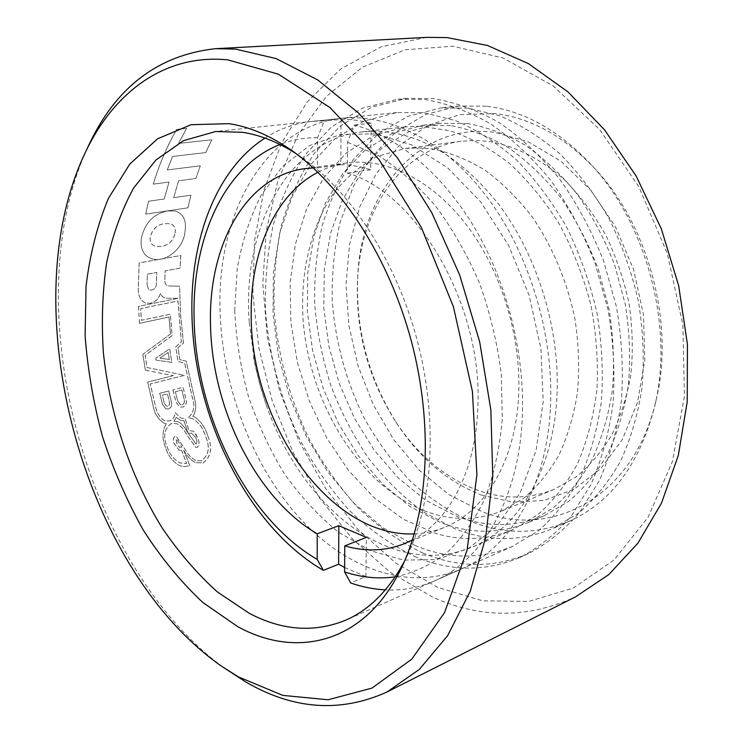 <?xml version="1.0" encoding="UTF-8"?>
<svg xmlns="http://www.w3.org/2000/svg" width="743" height="743" viewBox="0 0 743 743"><rect width="100%" height="100%" fill="white"/><g stroke="black" fill="none" stroke-linecap="round" stroke-linejoin="round"><path stroke-width="0.56" stroke-dasharray="3.71 2.79" d="M228.342 670.92C84.962 571.088 13.745 303.915 88.408 145.953M481.566 495.107L512.791 502.184L544.127 500.42L573.986 489.303L600.632 468.805L622.328 439.512L637.466 402.678L644.775 360.281L643.503 314.883L633.556 269.449L615.575 226.968L590.824 190.189L561.076 161.324L528.357 141.839L494.764 132.384C418.448 121.991 361.274 192.818 357.745 276.062C355.377 329.511 368.528 378.828 397.189 424.021C419.776 458.292 447.908 481.993 481.566 495.107M489.052 141.421C515.243 145.897 541.61 159.225 565.423 180.753C580.701 196.496 594.168 214.671 605.824 235.28C616.17 256.957 623.916 279.712 629.052 303.543C632.553 327.533 633.194 351.012 630.965 373.961C627.138 396.149 620.776 416.414 611.888 434.739C601.737 451.633 589.812 465.694 576.113 476.922L553.99 489.442C528.7 499.315 502.946 499.472 476.746 489.916C444.435 477.405 417.39 454.632 395.601 421.606C367.98 378.029 355.303 330.477 357.578 278.941C361.014 209.61 401.508 148.823 461.18 141.263L474.944 140.408L489.052 141.421M437.813 587.444L395.75 563.036L357.95 529.378L325.462 488.262L299.132 441.435L279.582 390.586L267.331 337.331L262.799 283.343L266.3 230.321L278.077 180.112L298.194 134.715L326.483 96.321L362.426 67.232L405.028 49.809L452.673 46.196L503.057 58.01L553.201 85.974L599.629 129.523L638.729 186.53L667.27 253.326L682.882 325.035L684.461 396.251L672.331 461.765L648.063 517.304L614.09 559.916L573.308 588.047L528.626 601.449L482.709 600.808L437.813 587.444M426.621 37.373L380.732 46.948L340.508 69.183L307.221 101.902L281.606 142.879L264.006 189.939L254.468 241.076L252.861 294.451L258.945 348.402L272.384 401.341L292.788 451.763L319.657 498.135L352.423 538.898L390.307 572.398L432.315 596.945C480.322 618.733 528.124 618.668 575.732 596.74M480.981 511.147L448.596 494.383L419.21 470.161L393.836 439.8L373.274 404.675L358.145 366.169L348.931 325.694L345.987 284.69L349.535 244.651L359.64 207.121L376.209 173.704L398.88 146.083L427.049 125.873L459.694 114.626L495.442 113.586C530.836 117.914 563.983 136.257 594.864 168.624C648.49 225.064 674.737 323.53 656.32 399.167C634.513 497.791 550.758 540.012 480.981 511.147M486.293 106.203L458.979 106.017L425.758 114.441L396.437 131.678C379.106 147.021 364.646 165.513 353.064 187.134L340.043 222.417C334.285 247.688 331.684 273.851 332.242 300.896C335.26 341.576 346.238 381.781 364.311 418.29C377.565 441.816 393.093 462.954 410.898 481.687C429.807 498.711 450.156 512.094 471.954 521.855C504.952 534.663 537.514 534.421 569.621 521.112C611.378 502.287 639.769 463.864 654.797 405.845C674.142 326.53 646.475 222.761 590.221 163.59C557.826 129.672 523.183 110.54 486.293 106.203M404.517 561.16L407.498 555.179C433.262 501.321 438.045 418.783 416.981 339.505C395.787 260.254 350.557 191.044 301.407 157.163L295.835 153.457M414.77 545.371C447.88 559.265 480.498 559.581 512.624 546.328L538.526 530.651C554.529 516.608 568.395 499.008 580.107 477.851C590.286 454.865 597.372 429.426 601.366 401.517C603.4 372.652 601.941 343.136 596.991 312.979C590.063 283.055 580.014 254.561 566.844 227.516C552.142 201.855 535.369 179.36 516.543 160.014C496.918 142.842 476.597 129.719 455.58 120.635L424.364 112.825L396.985 112.509L363.856 121.146L334.787 138.96L310.723 164.537L292.278 196.375L279.786 232.93L273.378 272.7L273.025 314.27L278.588 356.25L289.798 397.356L306.32 436.308L327.709 471.833L353.417 502.686L382.729 527.604L414.77 545.371M414.529 556.423C450.184 571.683 485.365 571.999 520.081 557.389C538.833 547.619 555.913 533.855 571.321 516.088L590.964 484.39C601.616 459.982 609 432.974 613.096 403.384C615.102 372.772 613.421 341.511 608.025 309.59L595.013 262.957C583.125 232.958 568.441 205.514 550.972 180.633C532.257 157.73 512.103 138.792 490.519 123.812C468.564 111.329 446.608 103.231 424.662 99.516L397.951 99.209L362.621 108.106L331.638 126.793L306.005 153.755C291.72 175.209 280.724 199.263 273.015 225.9C267.22 253.512 264.749 282.108 265.613 311.679C269.17 356.176 281.04 400.263 300.302 440.497C314.41 466.483 330.895 489.925 349.777 510.85C369.819 529.945 391.403 545.139 414.529 556.423M422.758 552.968C458.403 568.061 493.584 568.284 528.31 553.656C547.062 543.895 564.151 530.168 579.568 512.466L599.239 480.907C609.91 456.62 617.322 429.77 621.454 400.356C623.507 369.94 621.863 338.882 616.532 307.184L603.604 260.867C591.772 231.082 577.153 203.833 559.739 179.137C541.08 156.401 520.982 137.604 499.445 122.734C477.517 110.345 455.58 102.32 433.643 98.643L406.941 98.355L371.593 107.215L340.563 125.818L314.865 152.64C300.525 173.992 289.473 197.926 281.699 224.432C275.848 251.905 273.331 280.362 274.13 309.775C277.613 354.049 289.426 397.895 308.642 437.896C322.713 463.725 339.179 487.018 358.042 507.785C378.066 526.741 399.641 541.805 422.758 552.968M423.779 510.534C450.072 520.834 475.864 521.066 501.163 511.23L523.258 498.581C536.92 487.12 548.789 472.687 558.857 455.264C567.643 436.327 573.865 415.328 577.525 392.276C579.549 368.398 578.686 343.935 574.924 318.896C567.253 281.513 552.328 246.1 531.932 216.519C517.49 198.009 501.785 182.527 484.835 170.073C467.496 159.569 450.035 152.529 432.435 148.971L418.29 147.848L404.517 148.665L377.36 156.401C360.68 165.327 346.117 177.577 333.672 193.134C310.797 226.522 300.348 271.799 303.005 318.942C308.865 401.731 358.451 484.362 423.779 510.534M468.081 108.144L440.738 107.93L407.526 116.419L378.271 133.824L353.919 158.788C340.285 178.645 329.725 200.889 322.258 225.519C316.592 251.06 314.094 277.501 314.753 304.844C317.177 332.288 322.555 359.259 330.904 385.766C340.833 411.631 353.334 435.732 368.379 458.059C384.735 479.04 402.985 496.965 423.129 511.853L455.097 528.784C488.132 541.916 520.722 541.833 552.848 528.533L578.778 512.967C594.818 499.129 608.721 481.882 620.516 461.217C630.788 438.807 637.996 414.055 642.156 386.964C644.367 358.971 643.122 330.384 638.413 301.221C631.745 272.291 621.965 244.763 609.093 218.656C594.669 193.895 578.165 172.19 559.581 153.541C540.18 136.991 520.044 124.35 499.166 115.62L468.081 108.144M467.607 123.552L439.782 123.329L409.161 131.492L382.162 147.857L359.686 171.215L342.337 200.238L330.486 233.543L324.301 269.793L323.781 307.648L328.815 345.857L339.17 383.193L354.522 418.467L374.453 450.499L398.406 478.148L425.702 500.271L455.496 515.791C485.588 527.456 515.205 527.409 544.359 515.642L568.683 501.376C583.738 488.615 596.805 472.669 607.904 453.536C617.582 432.77 624.426 409.811 628.429 384.67C630.631 358.665 629.627 332.093 625.411 304.946L614.777 265.214C604.876 239.599 592.477 216.083 577.59 194.675C561.578 174.911 544.192 158.463 525.44 145.331C506.28 134.316 487.009 127.062 467.607 123.552M450.499 125.576L422.656 125.316L392.053 133.526L365.119 150.04L342.737 173.621L325.508 202.923L313.797 236.562L307.741 273.164L307.351 311.41L312.506 350.018L322.973 387.762L338.418 423.436L358.423 455.877L382.431 483.897L409.774 506.364L439.605 522.171C469.725 534.115 499.361 534.208 528.514 522.45L552.838 508.138C567.875 495.302 580.933 479.226 592.004 459.917C601.654 438.937 608.452 415.736 612.399 390.289C614.535 363.977 613.449 337.071 609.149 309.571L598.366 269.3C588.363 243.332 575.871 219.491 560.881 197.777C544.768 177.726 527.298 161.036 508.472 147.708C489.247 136.526 469.92 129.152 450.499 125.576M167.509 210.919C153.42 213.845 144.69 223.039 141.291 238.484C140.074 249.137 143.613 255.898 151.888 258.787C165.15 263.133 183.549 248.998 184.979 231.435C186.642 220.467 183.382 213.668 175.19 211.049L167.556 210.928L175.237 211.058C183.419 213.64 186.679 220.439 185.026 231.454C183.651 248.942 165.187 263.161 151.934 258.796C143.659 255.926 140.13 249.165 141.346 238.503C144.634 223.16 153.374 213.965 167.556 210.928M139.452 323.335L138.514 306.385L177.902 298.352L165.197 298.194L162.336 296.55L160.553 293.392C158.584 298.918 155.166 302.197 150.318 303.228L145.572 303.088C140.408 300.404 137.966 295.435 138.235 288.182L139.155 262.901L180.818 255.499L180.02 268.121L165.122 270.879L164.825 280.538C164.76 283.417 165.828 285.21 168.029 285.925L179.592 286.204L180.54 314.651L183.437 343.229L177.948 347.557L179.843 359.686L186.224 361.135L194.657 399.167C196.561 405.706 195.948 411.427 192.808 416.34L194.202 416.73C200.666 420.984 205.142 427.244 207.641 435.509C212.628 447.639 211.151 456.75 203.201 462.833L195.363 462.648C190.524 459.852 186.679 455.821 183.855 450.564L189.818 465.722L183.855 466.595L179.184 465.499C172.283 461.292 167.658 455.106 165.299 446.933C161.937 438.463 162.243 430.754 166.218 423.798L163.571 422.906C157.757 418.941 154.219 413.015 152.965 405.121L147.653 382.032L173.203 375.67L145.377 370.135L142.842 354.365L170.472 333.951L168.958 317.038L139.452 323.335L168.958 317.038M200.266 165.81L167.259 169.933L172.534 156.467L205.681 152.584L211.774 139.768L178.524 143.418L186.567 128.4L176.648 129.403C167.026 146.204 159.216 164.444 153.216 184.143L168.986 182.063L164.222 198.985L148.535 201.214L145.637 214.133L187.849 207.826L190.895 195.195L173.695 197.638L178.506 180.8L195.799 178.515L200.322 165.819L195.846 178.524L178.561 180.809L173.695 197.638M173.751 197.647L190.951 195.205L187.905 207.836L145.693 214.142L148.581 201.223L164.277 198.994L169.042 182.072L153.272 184.162C159.271 164.454 167.082 146.213 176.713 129.412L186.632 128.409L178.589 143.427L211.839 139.786L205.746 152.594L172.599 156.476L167.259 169.933M167.314 169.943L200.322 165.819M181.877 447.091L179.258 447.258L176.936 443.738L176.147 439.067L176.685 439.094L181.877 447.091L176.63 439.076L176.1 439.048L176.89 443.71L179.212 447.24L181.821 447.063M181.506 450.239L186.716 463.474L179.871 462.973C173.667 459.341 169.404 453.908 167.082 446.673C162.81 436.197 164.324 428.432 171.614 423.389L176.815 423.649C181.06 426.12 184.375 429.807 186.772 434.711L195.669 447.286L197.164 447.397C199.43 445.243 199.672 442.243 197.879 438.398L194.137 431.98L192.493 430.949L189.075 430.745L185.202 418.69L180.995 418.188L175.107 412.588C174.809 416.842 172.961 419.619 169.59 420.947L164.565 420.733C159.615 417.464 156.578 412.579 155.445 406.077L150.262 383.955L184.496 375.373L147.114 367.544L145.164 355.34L172.162 335.576L170.277 314.205L141.402 320.317L140.752 308.586L177.976 300.971L181.385 341.975L175.738 346.795L178.023 361.423L184.756 363.318L192.186 396.985C195.288 406.003 193.932 412.913 188.118 417.724L192.214 418.504C198.53 422.052 202.867 427.689 205.235 435.426C210.353 446.887 209.043 455.375 201.316 460.874L195.706 460.53C191.22 457.939 187.682 454.205 185.081 449.329L176.286 436.41L175.116 436.308C173.082 437.933 172.757 440.311 174.15 443.46L179.026 450.174L181.506 450.239L178.97 450.156L174.094 443.441C172.701 440.293 173.026 437.915 175.069 436.29L176.23 436.382L185.026 449.311C187.635 454.196 191.183 457.929 195.65 460.502L201.26 460.846C208.978 455.403 210.288 446.924 205.179 435.398C202.83 427.689 198.492 422.052 192.168 418.485L188.072 417.705C193.886 412.932 195.242 406.022 192.14 396.966L184.71 363.308L177.976 361.404L175.692 346.786L181.338 341.956L177.939 300.952L140.706 308.577L141.356 320.307L170.231 314.187L172.116 335.567L145.117 355.33L147.068 367.525L184.45 375.354L150.216 383.945L155.398 406.059C156.541 412.588 159.578 417.473 164.509 420.714L169.534 420.928C172.905 419.609 174.744 416.832 175.06 412.569L180.948 418.17L185.156 418.662L189.019 430.717L192.437 430.931L194.072 431.952L196.161 434.599L197.824 438.379C199.616 442.215 199.375 445.215 197.109 447.37L195.613 447.258L186.716 434.692C184.32 429.788 181.004 426.101 176.769 423.631L171.568 423.371C164.277 428.367 162.763 436.122 167.026 446.654C169.33 453.862 173.593 459.295 179.815 462.945L186.66 463.446L181.45 450.212M188.193 433.336L191.583 433.188L194.935 436.726C197.044 439.382 197.443 441.834 196.143 444.073L188.193 433.336L196.087 444.045C197.397 441.834 196.997 439.382 194.889 436.698L191.536 433.16L188.137 433.318M176.332 417.352L180.744 420.464L184.023 420.789L188.007 433.02L184.645 427.55L180.865 423.426L177.818 421.541L173.946 421.244L176.332 417.352L173.899 421.216L177.763 421.522L180.809 423.399L184.58 427.522L187.951 433.002L183.976 420.761L180.698 420.445L176.277 417.325M147.077 284.43L148.331 289.064L149.761 290.011L151.563 290.058C154.758 289.25 156.411 286.956 156.504 283.176L156.792 272.44L147.337 274.195L147.077 284.43L147.29 274.176L156.745 272.43L156.457 283.167C156.364 286.937 154.72 289.231 151.516 290.049L149.714 290.002L148.294 289.064L147.03 284.42M177.902 298.352L165.234 298.203L162.383 296.568L160.599 293.401C158.64 298.918 155.231 302.197 150.365 303.237L145.609 303.098C140.455 300.432 138.012 295.463 138.282 288.2L139.201 262.92L180.865 255.518L180.066 268.13L165.169 270.889L164.872 280.548C164.807 283.427 165.875 285.228 168.076 285.944L173.119 286.036M177.948 298.37L138.514 306.385M138.56 306.404L139.498 323.344M169.005 317.057L170.472 333.951M170.518 333.969L142.842 354.365M142.888 354.383L145.377 370.135M145.424 370.153L173.203 375.67M173.249 375.689L147.653 382.032M147.699 382.051L153.012 405.139C154.228 412.959 157.767 418.894 163.627 422.925L166.218 423.798M166.274 423.826C162.29 430.754 161.993 438.463 165.355 446.952C167.704 455.115 172.339 461.31 179.239 465.527L183.911 466.623L189.818 465.722M189.874 465.74L183.632 450.212M183.911 450.592C186.744 455.849 190.579 459.871 195.428 462.666L203.201 462.833M203.257 462.852C211.207 456.824 212.693 447.713 207.696 435.528L207.641 435.509M207.696 435.528C205.217 427.299 200.74 421.04 194.248 416.749L192.808 416.34M192.864 416.359C195.994 411.473 196.607 405.752 194.703 399.186L194.657 399.167M194.703 399.186L186.224 361.135M186.27 361.154L179.843 359.686M179.89 359.705L177.948 347.557M177.995 347.575L183.437 343.229M183.484 343.247L180.586 314.67L179.592 286.204M173.165 286.055L179.639 286.222M155.779 358.237L156.076 360.104L171.791 362.352L169.664 348.829L155.779 358.237L169.664 348.829M159.717 393.298L162.429 404.276L165.726 408.817L168.494 408.91C171.234 407.768 172.181 405.437 171.354 401.917L168.661 390.994L159.717 393.298L168.707 391.013L171.401 401.935C172.237 405.455 171.28 407.786 168.54 408.929L165.773 408.845L162.485 404.294L159.773 393.316M172.896 389.908L175.905 402.009L179.583 406.988L182.75 407.071C185.824 405.854 186.911 403.273 186.019 399.316L183.029 387.298L172.896 389.908L183.084 387.307L186.066 399.344C186.967 403.282 185.88 405.873 182.797 407.09L179.63 407.015L175.952 402.028L172.952 389.926M175.199 232.986C175.812 227.841 174.103 224.748 170.063 223.708L164.602 223.634C157.219 224.637 152.445 229.113 150.281 237.054C149.77 242.079 151.516 245.153 155.528 246.277L161.426 246.37C168.605 245.283 173.193 240.816 175.199 232.986L175.153 232.968C173.165 240.806 168.568 245.264 161.38 246.36L155.491 246.249C151.47 245.134 149.714 242.06 150.235 237.045C152.371 229.113 157.144 224.637 164.556 223.624L170.008 223.708C174.057 224.748 175.775 227.841 175.153 232.968M169.311 359.473L168.215 352.479L159.866 358.135L169.311 359.473L159.819 358.117L168.169 352.47L169.265 359.454M169.71 348.848L171.837 362.37L156.076 360.104M156.123 360.123L155.826 358.256M164.212 402.855L166.451 406.152L168.206 406.115L169.376 404.749L169.525 402.316L167.463 393.864L162.308 395.202L164.212 402.855L162.253 395.183L167.416 393.846L169.478 402.297L169.33 404.731L168.159 406.096L166.395 406.161L164.166 402.836M177.661 400.83L180.373 404.712L182.23 404.768C184.273 403.765 184.914 401.87 184.171 399.102L181.905 390.056L175.394 391.747L177.661 400.83L175.339 391.728L181.859 390.038L184.125 399.084C184.868 401.842 184.218 403.728 182.184 404.749L180.317 404.694L177.614 400.811M420.427 126.226L405.121 126.914L373.71 135.523L346.238 152.984L323.66 177.911L306.59 208.839L295.37 244.233L290.151 282.6L290.885 322.508L297.423 362.565L309.487 401.443L326.706 437.841L348.569 470.468L374.453 498.051L403.579 519.357L434.971 533.186C461.459 541.257 487.306 540.124 512.512 529.796L537.588 514.843C553.033 501.321 566.324 484.306 577.45 463.808C587.035 441.537 593.527 416.925 596.926 389.991C598.366 362.175 596.36 333.895 590.908 305.15C583.524 276.74 573.132 249.954 559.748 224.776C544.907 201.093 528.189 180.67 509.587 163.516C490.306 148.563 470.523 137.659 450.258 130.805L420.427 126.226M249.258 322.657L254.858 364.051L259.957 385.097L266.486 405.724C290.448 473.783 339.272 531.384 395.257 549.411C421.755 558.021 447.583 557.185 472.743 546.894C521.92 526.889 558.81 460.827 557.213 378.549C556.284 317.298 534.291 251.84 499.305 205.087C461.635 157.748 421.002 133.127 377.407 131.223L362.11 131.873C286.213 140.52 242.069 229.81 249.258 322.657M234.714 310.695L237.175 268.938C241.884 242.088 249.889 217.504 261.192 195.186L282.442 166.581L309.209 145.795L340.619 134.437L375.345 133.851L411.687 144.913L447.537 167.788L480.563 201.752L508.426 245.088L529.053 295.138L540.904 348.513L543.207 401.554L536.028 450.676L520.211 492.832L497.188 525.793L468.777 548.195L436.921 559.563L403.477 560.111L370.172 550.6L338.446 532.137C318.459 515.902 300.432 496.417 284.365 473.672C269.663 449.534 257.645 423.631 248.311 395.991C240.648 367.776 236.116 339.347 234.714 310.695M550.433 407.591C554.12 335.204 529.35 253.344 487.055 197.071C444.602 140.826 388.84 113.298 341.724 118.304C263.839 126.459 217.17 214.662 220.03 309.487C221.758 383.564 250.075 460.883 296.188 514.175C342.3 566.9 406.402 592.589 461.812 568.813C509.522 548.557 546.718 487.408 550.433 407.591M414.278 533.883C424.606 533.493 434.636 531.338 444.36 527.419C484.9 511.63 516.079 460.465 518.67 394.329C521.242 335.53 500.763 269.625 466.167 224.507C431.442 179.434 385.803 157.646 347.195 162.893C336.811 164.333 327.041 167.454 317.883 172.265M412.439 539.938C448.948 521.177 475.817 471.099 477.805 407.768C483.359 306.274 417.009 192.539 347.315 173.063L347.529 142.247L354.439 125.028C397.524 136.582 442.605 173.648 475.102 228.64C507.413 283.742 525.032 354.374 522.283 417.371C518.967 498.785 481.993 560.77 434.432 580.933C418.634 587.797 402.279 590.778 385.366 589.886M264.935 138.077C279.154 128.883 294.822 123.338 311.949 121.425L324.347 120.83L317.549 137.687L317.521 167.881L313.277 167.927M341.065 119.075L340.814 164.723C350.557 164.825 360.494 166.506 370.627 169.757L371.166 123.18L358.117 120.459L345.281 119.186L324.347 120.83M371.166 123.18L354.439 125.028M317.549 137.687C304.286 137.585 291.767 139.851 279.99 144.495M395.23 576.828C413.433 573.011 430.531 565.079 446.543 553.043C461.598 538.666 474.406 520.499 484.956 498.553C493.909 474.684 499.686 448.28 502.287 419.331L501.302 374.212C497.373 343.266 490.129 312.97 479.56 283.334C467.273 254.738 452.561 228.918 435.435 205.867C417.306 184.905 398.137 168.029 377.918 155.25L347.529 142.247M344.622 567.494L365.928 576.587L350.687 582.976M340.814 164.723L317.521 167.881M370.627 169.757L347.315 173.063M365.928 576.587L366.383 537.393M301.407 157.163L290.207 149.417M407.498 555.179L401.647 567.466M512.624 546.328L345.82 620.145M528.31 553.656L520.081 557.389M553.99 489.442L501.163 511.23M458.979 106.017L440.738 107.93M439.782 123.329L422.656 125.316M544.359 515.642L528.514 522.45M569.621 521.112L552.848 528.533M461.18 141.263L404.517 148.665M406.941 98.355L397.951 99.209M396.985 112.509L215.572 131.52M594.864 168.624L590.221 163.59M656.32 399.167L654.797 405.845M395.601 421.606L397.189 424.021M357.578 278.941L357.745 276.062M405.121 126.914L362.11 131.873M253.493 356.984L259.001 381.614L266.486 405.724M512.512 529.796L472.743 546.894M404.517 543.635L444.36 527.419M311.949 121.425L341.724 118.304M434.432 580.933L461.812 568.813M304.565 168.661L347.195 162.893"/><path stroke-width="1.11" d="M227.897 59.895C164.157 53.44 113.187 93.116 84.999 153.142C12.185 306.822 82.157 569.333 221.813 666.378L238.345 676.854L282.777 695.383L328.072 699.767L371.974 688.102L411.798 659.134L444.509 612.696L467.078 550.136L476.913 474.712L472.418 391.459L453.416 306.766L421.327 227.404L378.958 159.494L330.022 107.586L278.458 74.207L227.897 59.895M84.999 153.142L88.408 145.953C115.49 87.498 157.85 55.075 215.479 48.685L235.624 49.112L276.145 58.586L317.8 79.965L358.888 113.326L397.514 157.999L431.702 212.554L459.583 274.734L479.644 341.631L490.854 409.96L492.776 476.347L485.634 537.7L470.18 591.447L447.611 635.711L419.358 669.387L386.973 692.03C340.173 713.066 292.965 709.621 245.339 681.693L221.813 666.378M386.973 692.03L575.732 596.74L608.796 574.599L637.875 543.198L661.511 503.085L678.331 455.366L687.229 401.731L687.433 344.353L678.693 285.804L661.316 228.807L636.138 176.007L604.477 129.756L567.949 91.863L528.366 63.582L487.51 45.481L447.026 37.587L426.621 37.373L215.479 48.685M228.974 123.672C249.044 126.672 269.458 135.254 290.207 149.417C341.483 184.738 388.998 257.542 411.316 341.018C433.513 424.522 428.535 511.314 401.647 567.466C365.63 643.466 296.717 659.366 237.491 626.507L202.802 602.462C180.93 581.964 161.11 557.882 143.343 530.205C126.997 501.005 113.419 469.938 102.618 436.995C93.534 403.477 87.693 369.754 85.101 335.836L86.021 286.361C89.875 254.496 97.314 225.213 108.348 198.511L129.765 164.082L157.6 138.783L191.09 124.694L228.974 123.672M295.835 153.457C277.789 142.062 260.031 135.003 242.543 132.291L215.572 131.52L183.465 140.687L155.872 160.079L133.591 188.1C121.462 210.408 112.453 235.42 106.546 263.143C102.432 291.888 101.364 321.7 103.37 352.572C109.825 414.529 130.508 476.635 162.141 527.911C178.849 552.513 197.304 573.893 217.504 592.041L249.388 613.393C282.238 630.658 314.382 632.915 345.82 620.145C369.336 609.836 388.905 590.174 404.517 561.16M279.99 144.495C223.076 166.803 191.703 240.537 194.127 319.555C196.022 415.3 246.351 518.196 317.205 559.405L323.372 570.355C247.493 526.369 194.072 417.278 191.973 315.534C189.827 240.741 215.498 169.924 264.935 138.077M313.277 167.927L304.565 168.661C244.633 176.546 208.105 246.862 210.529 324.654C211.839 408.158 255.926 498.2 317.224 533.808L338.817 525.673L366.383 537.393L344.771 545.873C365.324 551.919 385.236 551.176 404.517 543.635L412.439 539.938M317.883 172.265C274.483 194.898 250.122 252.945 251.208 315.561C250.716 422.591 329.316 537.718 414.278 533.883M317.224 533.808L317.205 559.405M385.366 589.886C373.738 589.264 362.175 586.961 350.687 582.976L344.585 571.906L344.771 545.873M344.585 571.906C361.544 577.543 378.428 579.187 395.23 576.828M338.817 525.673L338.604 564.216L344.622 567.494M338.604 564.216L323.372 570.355"/></g></svg>
